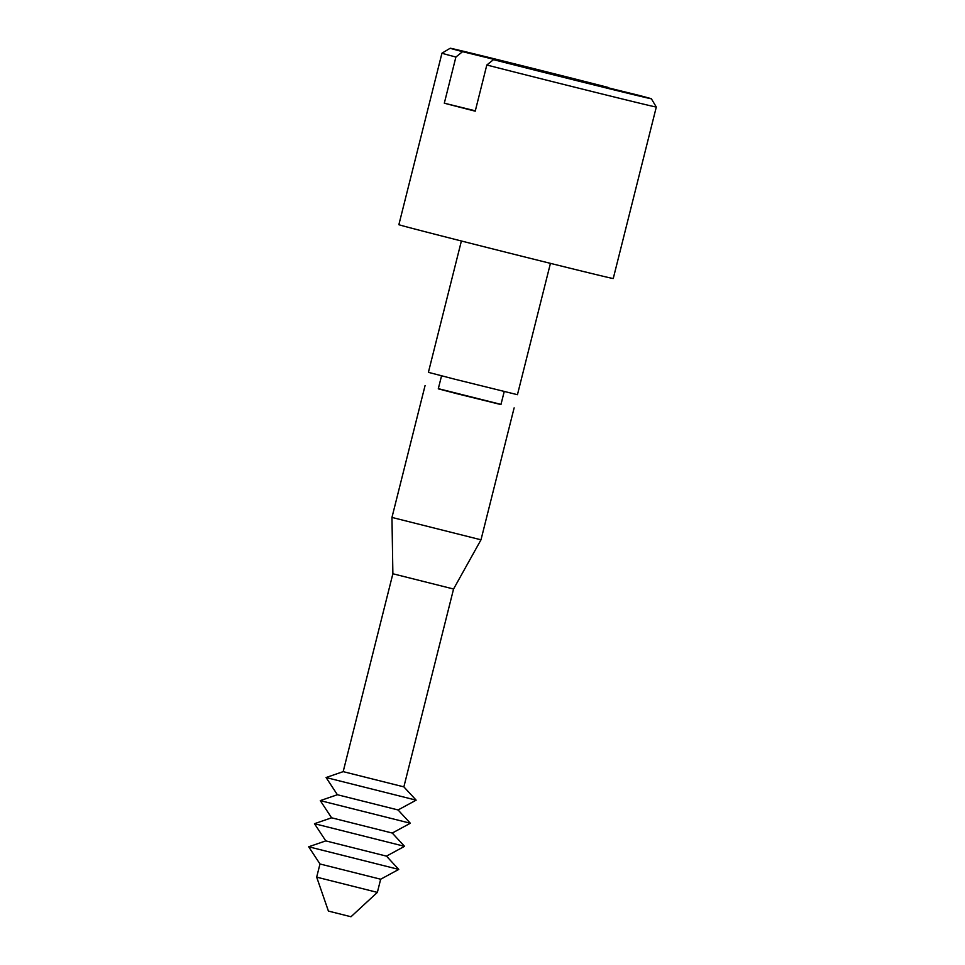 <?xml version="1.0" encoding="UTF-8"?>
<svg xmlns="http://www.w3.org/2000/svg" width="965" height="965" viewBox="0 0 965 965"><rect width="100%" height="100%" fill="white"/><g stroke="black" fill="none" stroke-linecap="round" stroke-linejoin="round"><path stroke-width="1.45" d="M608.24 87.815L608.059 87.393A103.713 0.603 14.1 0 0 483.465 56.139A103.713 0.603 14.1 0 0 450.209 48.25A103.713 0.603 14.1 0 0 462.585 51.664L455.902 57.032A110.517 0.651 -165.9 0 1 441.946 53.196A110.517 0.651 -165.9 0 1 441.958 53.184L398.871 224.676A110.517 0.651 -165.9 0 0 462.404 241.25A110.517 0.651 -165.9 0 0 577.794 270.116A110.517 0.651 -165.9 0 0 613.245 278.523L656.309 107.031A110.517 0.651 -165.9 0 1 620.869 98.623A110.517 0.651 -165.9 0 1 486.818 65.005L493.501 59.649L638.975 95.366A103.713 0.603 14.1 0 1 651.375 98.78L656.309 107.031M608.059 87.393L505.527 62.592M350.983 916.75L328.414 911.081L316.677 877.149L377.363 892.384L350.983 916.75M380.668 879.224L319.982 863.977L308.691 846.788L398.75 869.417L380.668 879.224L377.363 892.384M386.47 856.136L325.784 840.889L314.481 823.7L404.54 846.329L386.47 856.136L398.75 869.417M392.26 833.048L331.586 817.801L320.284 800.624L410.342 823.242L392.26 833.048L404.54 846.329M398.062 809.961L337.376 794.726L326.086 777.537L416.144 800.166L398.062 809.961L410.342 823.242M453.562 589.012L480.992 539.809L391.959 517.433L392.876 573.765L453.562 589.012L403.865 786.873L343.178 771.638L326.086 777.537M500.992 404.395L438.327 388.654M504.213 391.573L500.944 404.576L456.855 393.684L438.279 388.835L441.548 375.831M550.436 263.361L517.445 394.697L454.792 379.209L428.4 372.333L461.391 240.985M505.624 62.23L462.585 51.664M493.501 59.649A103.713 0.603 14.1 0 0 597.649 85.837A103.713 0.603 14.1 0 0 651.375 98.78M455.902 57.032L444.31 103.195A110.517 0.651 14.1 0 0 475.226 111.18L486.818 65.005M391.959 517.433L425.082 385.53M475.311 110.806L444.31 103.195M450.209 48.25L441.958 53.184M403.865 786.873L416.144 800.154M514.128 407.893L480.992 539.809M392.876 573.765L343.178 771.638M337.376 794.726L320.284 800.624M331.586 817.801L314.481 823.7M325.784 840.889L308.691 846.788M319.982 863.977L316.677 877.149"/></g></svg>

